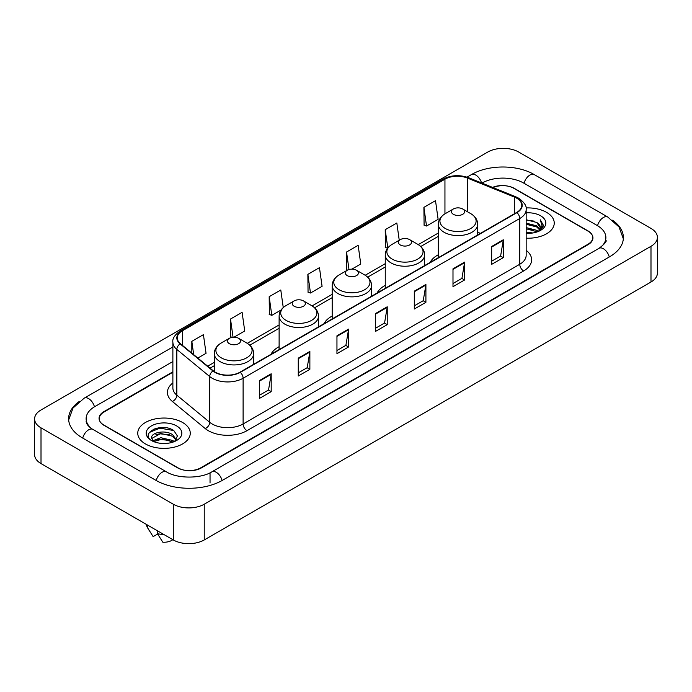 <?xml version="1.0" encoding="UTF-8"?>
<svg xmlns="http://www.w3.org/2000/svg" width="692" height="692" viewBox="0 0 692 692"><rect width="100%" height="100%" fill="white"/><g stroke="black" fill="none" stroke-linecap="round" stroke-linejoin="round"><path stroke-width="1.04" d="M279.118 346.666A28.995 16.738 0 0 0 270.953 354.313M332.186 316.028A28.995 16.738 0 0 0 324.029 323.666M385.254 285.389A28.995 16.738 0 0 0 377.097 293.027M438.321 254.751A28.995 16.738 0 0 0 430.165 262.389M172.879 372.253L104.059 411.991A16.409 9.472 0 0 0 99.25 418.686A16.409 9.472 0 0 0 104.059 425.39L177.55 467.818A16.409 9.472 0 0 0 200.758 467.818L587.941 244.276A16.409 9.472 0 0 0 592.75 237.581A16.409 9.472 0 0 0 587.941 230.877L514.45 188.449A16.409 9.472 0 0 0 492.998 187.567M600.422 247.459A29.54 17.058 0 0 0 605.881 237.581A29.54 17.058 0 0 0 597.222 225.523L523.732 183.095A29.54 17.058 0 0 0 481.961 183.095L481.943 183.103M172.879 361.535L94.778 406.628A29.54 17.058 0 0 0 86.119 418.686A29.54 17.058 0 0 0 91.578 428.564M173.294 504.217A21.884 12.629 0 0 0 204.235 504.217L650.99 246.291A21.884 12.629 0 0 0 657.4 237.356A21.884 12.629 0 0 0 650.99 228.421L518.706 152.05A21.884 12.629 0 0 0 487.765 152.05L41.01 409.984A21.884 12.629 0 0 0 34.6 418.911A21.884 12.629 0 0 0 41.01 427.846L173.294 504.217L173.294 539.95A21.884 12.629 0 0 0 204.235 539.95L650.99 282.016A21.884 12.629 0 0 0 657.4 273.089L657.4 237.356M34.6 418.911L34.6 454.644A21.884 12.629 0 0 0 41.01 463.579L173.294 539.95M79.493 401.317A47.047 27.161 0 0 0 68.62 418.686A47.047 27.161 0 0 0 82.4 437.898L155.89 480.326A47.047 27.161 0 0 0 222.417 480.326L609.6 256.784A47.047 27.161 0 0 0 623.38 237.581A47.047 27.161 0 0 0 612.506 220.212M166.201 427.786A21.884 12.629 0 0 0 153.39 429.308M546.559 212.349A26.253 15.163 0 0 0 526.032 207.946A26.253 15.163 0 0 1 546.559 212.349A26.253 15.163 0 0 1 554.249 223.066A26.253 15.163 0 0 0 546.559 212.349M182.576 422.483A26.253 15.163 0 0 0 153.961 419.196A26.253 15.163 0 0 0 137.751 433.201A26.253 15.163 0 0 0 145.441 443.927A26.253 15.163 0 0 0 174.055 447.214A26.253 15.163 0 0 0 190.265 433.201A26.253 15.163 0 0 0 182.576 422.483A26.253 15.163 0 0 0 153.961 419.196A26.253 15.163 0 0 0 137.751 433.201A26.253 15.163 0 0 0 145.441 443.927A26.253 15.163 0 0 0 174.055 447.214A26.253 15.163 0 0 0 190.265 433.201A26.253 15.163 0 0 0 182.576 422.483M516.656 198.163A17.508 10.103 180 0 1 521.785 205.308A17.508 10.103 180 0 1 516.656 212.453L240.02 372.175A17.508 10.103 180 0 1 213.3 370.825L180.422 343.716A17.508 10.103 180 0 1 177.256 337.912A17.508 10.103 180 0 1 182.385 330.767L444.947 179.185A17.508 10.103 180 0 1 467.359 178.052L514.32 197.03A17.508 10.103 180 0 1 516.656 198.163M516.967 197.981A17.94 10.363 0 0 0 514.571 196.822L467.61 177.844A17.94 10.363 0 0 0 444.636 179.003L182.074 330.594A17.94 10.363 0 0 0 180.067 343.855L212.946 370.964A17.94 10.363 0 0 0 240.323 372.348L516.967 212.634A17.94 10.363 0 0 0 516.967 197.981M259.587 380.479L259.587 398.341L271.195 391.646L271.195 373.784L259.587 380.479M259.587 395.175L268.531 390.011L271.143 374.372A4.377 2.526 -120 0 0 271.195 373.784M268.444 390.063L271.195 391.646M298.269 358.145L298.269 376.015L309.869 369.312L309.869 351.45L298.269 358.145M298.269 372.841L307.205 367.686L309.826 352.038A4.377 2.526 -120 0 0 309.869 351.45M307.127 367.729L309.869 369.312M336.952 335.819L336.952 353.681L348.552 346.986L348.552 329.115L336.952 335.819M336.952 350.515L345.888 345.351L348.508 329.712A4.377 2.526 -120 0 0 348.552 329.115M345.81 345.394L348.552 346.986M491.666 246.49L491.666 264.353L503.274 257.658L503.274 239.787L491.666 246.49M491.666 261.187L500.61 256.023L503.222 240.383A4.377 2.526 -120 0 0 503.274 239.787M500.524 256.075L503.274 257.658M452.992 268.825L452.992 286.687L464.591 279.983L464.591 262.121L452.992 268.825M452.992 283.521L461.927 278.357L464.548 262.718A4.377 2.526 -120 0 0 464.591 262.121M461.849 278.4L464.591 279.983M414.309 291.15L414.309 309.021L425.909 302.317L425.909 284.455L414.309 291.15M414.309 305.847L423.245 300.691L425.865 285.043A4.377 2.526 -120 0 0 425.909 284.455M423.167 300.735L425.909 302.317M375.626 313.485L375.626 331.347L387.235 324.652L387.235 306.79L375.626 313.485M375.626 328.181L384.57 323.017L387.183 307.378A4.377 2.526 -120 0 0 387.235 306.79M384.484 323.069L387.235 324.652M526.162 238.186A26.253 15.163 0 0 0 554.249 223.066A26.253 15.163 0 0 1 526.162 238.186M172.879 371.812L103.861 411.653A16.409 9.472 0 0 0 99.06 418.357A16.409 9.472 0 0 0 103.861 425.052L178.129 467.93A16.409 9.472 0 0 0 201.337 467.93L588.139 244.613A16.409 9.472 0 0 0 592.94 237.918A16.409 9.472 0 0 0 588.139 231.215L513.871 188.336A16.409 9.472 0 0 0 492.566 187.394M233.957 337.203L244.726 330.992L242.105 312.326L230.505 319.021L230.687 336.779M197.825 358.067L206.043 353.318L203.422 334.651L191.822 341.355L191.822 353.11M351.856 269.136L360.766 263.998L358.145 245.331L346.545 252.026L346.727 269.785M399.241 240.228L396.827 222.997L385.219 229.692L385.409 247.451M423.902 207.366L426.523 226.033L438.123 219.329L435.502 200.663L423.902 207.366L424.092 225.125M283.253 307.577L280.788 289.991L269.179 296.695L269.37 314.445M307.862 274.361L310.483 293.027L322.083 286.324L319.462 267.657L307.862 274.361L308.052 292.119M310.483 293.027L307.862 292.05M347.54 270.088L346.545 269.716M346.545 252.026L348.993 269.525M387.563 248.255L385.219 247.381M385.219 229.692L387.788 247.97M426.523 226.033L423.902 225.056M269.179 296.695L271.8 315.362L281.099 309.99M271.8 315.362L269.179 314.376M232.209 337.35L230.505 336.71M230.505 319.021L233.057 337.246M191.822 341.355L193.691 354.65M526.162 232.079L532.831 232.979M526.162 233.195L529.242 233.334M526.162 227.616L536.732 230.298L538.246 231.491M526.162 228.732L537.338 231.837M526.162 223.153L536.732 225.834L539.924 229.389M526.162 224.269L536.732 226.95L539.639 229.917M540.106 229.856L540.244 230.384M538.307 231.465A12.37 7.136 0 0 0 540.357 227.53A12.37 7.136 0 0 0 536.732 222.478L540.348 227.798M539.985 229.986L539.526 230.92M526.162 233.308A17.836 10.293 0 0 0 540.599 230.35A17.836 10.293 0 0 0 540.599 215.783A17.836 10.293 0 0 0 526.162 212.825M536.732 222.478L526.162 219.745M539.518 230.92L543.194 226.215L543.315 225.116L540.253 219.805L542.044 225.739L538.506 231.379M540.253 219.805L543.307 225.324M526.162 220.047L534.103 221.111M541.974 226.12L542.736 227.434M526.162 224.519L533.731 225.462M526.162 228.983L533.731 229.934M542.052 225.67L542.857 227.166M453.372 214.33A6.565 3.789 0 0 0 462.663 214.33A6.565 3.789 0 0 0 462.663 208.975L470.811 213.681A18.087 10.441 0 0 1 470.811 228.447A18.087 10.441 0 0 1 445.224 228.447A18.087 10.441 0 0 1 445.224 213.681C440.769 216.328 438.468 219.84 438.321 224.225A19.696 11.366 0 0 0 444.091 232.261A19.696 11.366 0 0 0 465.552 234.726A19.696 11.366 0 0 0 477.714 224.225C477.567 219.84 475.266 216.328 470.811 213.681L462.663 208.975A6.565 3.789 0 0 0 453.372 208.975A6.565 3.789 0 0 0 453.372 214.33M400.305 244.968A6.565 3.789 0 0 0 409.586 244.968A6.565 3.789 0 0 0 409.586 239.614L417.743 244.319A18.087 10.441 0 0 1 417.743 259.085A18.087 10.441 0 0 1 392.156 259.085A18.087 10.441 0 0 1 392.156 244.319C387.702 246.966 385.401 250.478 385.254 254.864A19.696 11.366 0 0 0 391.023 262.899A19.696 11.366 0 0 0 412.484 265.365A19.696 11.366 0 0 0 424.637 254.864C424.499 250.478 422.198 246.966 417.743 244.319L409.586 239.614A6.565 3.789 0 0 0 400.305 239.614A6.565 3.789 0 0 0 400.305 244.968M347.237 275.606A6.565 3.789 0 0 0 356.518 275.606A6.565 3.789 0 0 0 356.518 270.252L364.675 274.958A18.087 10.441 0 0 1 364.675 289.723A18.087 10.441 0 0 1 339.089 289.723A18.087 10.441 0 0 1 339.089 274.958C334.634 277.604 332.333 281.116 332.186 285.502A19.696 11.366 0 0 0 337.955 293.538A19.696 11.366 0 0 0 359.416 296.003A19.696 11.366 0 0 0 371.569 285.502C371.422 281.116 369.13 277.604 364.675 274.958L356.518 270.252A6.565 3.789 0 0 0 347.237 270.252A6.565 3.789 0 0 0 347.237 275.606M294.169 306.245A6.565 3.789 0 0 0 303.451 306.245A6.565 3.789 0 0 0 303.451 300.89L311.599 305.596A18.087 10.441 0 0 1 311.599 320.361A18.087 10.441 0 0 1 286.021 320.361A18.087 10.441 0 0 1 286.021 305.596C281.566 308.243 279.265 311.755 279.118 316.14A19.696 11.366 0 0 0 284.888 324.176A19.696 11.366 0 0 0 306.348 326.641A19.696 11.366 0 0 0 318.502 316.14C318.355 311.755 316.054 308.243 311.599 305.596L303.451 300.89A6.565 3.789 0 0 0 294.169 300.89A6.565 3.789 0 0 0 294.169 306.245M229.337 343.673A6.565 3.789 0 0 0 238.628 343.673A6.565 3.789 0 0 0 238.628 338.319L246.776 343.024A18.087 10.441 0 0 1 246.776 357.79A18.087 10.441 0 0 1 221.189 357.79A18.087 10.441 0 0 1 221.189 343.024C216.734 345.671 214.434 349.183 214.286 353.569A19.696 11.366 0 0 0 220.056 361.605A19.696 11.366 0 0 0 241.517 364.07A19.696 11.366 0 0 0 253.679 353.569C253.532 349.183 251.231 345.671 246.776 343.024L238.628 338.319A6.565 3.789 0 0 0 229.337 338.319A6.565 3.789 0 0 0 229.337 343.673M161.02 443.356L165.189 443.477M152.845 440.743L160.812 437.699L172.758 440.493L174.202 441.66M153.434 441.626L162.525 439.057L172.758 441.911M151.643 437.742L153.693 441.6M151.66 438.088C150.398 432.604 165.449 429.369 172.758 434.827L176.304 439.731M151.721 438.451L160.786 433.46L172.758 436.237L176.028 440.095M174.626 441.479L177.42 435.995L173.882 430.666C161.366 421.67 139.127 433.529 151.972 440.795L152.612 441.185M176.624 425.926A17.836 10.293 0 0 0 151.401 425.926A17.836 10.293 0 0 0 151.401 440.484A17.836 10.293 0 0 0 176.624 440.484A17.836 10.293 0 0 0 176.624 425.926M146.505 524.484A17.508 10.103 0 0 0 147.465 527.615A17.508 10.103 0 0 0 147.785 528.108L153.14 536.629L157.646 534.025M147.785 528.108L147.785 525.219M153.961 441.963L151.704 438.365M157.456 530.807L157.456 533.688L162.81 542.208A10.942 6.314 0 0 0 172.818 539.673M157.456 533.688A17.508 10.103 0 0 0 163.719 534.423M149.36 432.457L159.835 428.158L173.64 430.51M155.908 434.541L159.835 433.832L169.782 434.706M155.856 440.233L159.835 439.507L169.765 440.372M222.089 480.516A8.754 5.052 -120 0 0 211.856 471.849C201.087 478.812 177.213 478.812 166.452 471.849L92.962 429.421C92.088 429.101 87.823 426.194 86.483 423.115L86.119 421.367M156.219 480.516A8.754 5.052 -60 0 1 162.075 472.281A8.754 5.052 -60 0 1 166.452 471.849M82.729 438.088A8.754 5.052 -60 0 1 88.585 429.853A8.754 5.052 -60 0 1 92.962 429.421M68.664 419.923L73.023 408.02L84.208 398.159A8.754 5.052 60 0 1 94.449 406.827M467.022 177.143L471.399 174.618A8.754 5.052 60 0 1 481.537 182.939M471.399 174.618C488.466 164.462 517.227 164.462 534.302 174.618A8.754 5.052 120 0 0 524.06 183.276M534.302 174.618L607.792 217.046A8.754 5.052 120 0 0 597.551 225.713M609.271 256.974A8.754 5.052 -120 0 0 599.038 248.316L211.856 471.849M204.235 539.95L204.235 504.217M41.01 463.579L41.01 427.846M650.99 282.016L650.99 246.291M210.039 483.007L210.039 473.181M526.162 250.322A27.351 15.795 180 0 1 523.619 270.961L246.983 430.683A5.467 3.157 60 0 1 243.108 423.98L519.753 264.266A21.884 12.629 0 0 0 526.162 255.331L526.162 209.598A21.884 12.629 180 0 1 519.753 218.534A5.467 3.157 -120 0 0 516.967 212.634M246.983 430.683A27.351 15.795 180 0 1 208.301 430.683A27.351 15.795 180 0 1 205.239 428.573L172.36 401.464A27.351 15.795 180 0 1 172.879 382.927M212.167 423.98A21.884 12.629 0 0 0 243.108 423.98L243.108 378.247A21.884 12.629 180 0 1 209.719 376.56L176.841 349.451A21.884 12.629 180 0 1 172.879 342.203L172.879 387.935A21.884 12.629 0 0 0 176.841 395.184L209.719 422.293A21.884 12.629 0 0 0 212.167 423.98M526.162 209.598C526.889 206.181 524.372 202.367 518.619 198.163L515.739 196.762A5.467 2.56 112 0 0 514.571 196.822M515.739 196.762L468.787 177.783C459.722 174.574 451.123 175.041 442.984 179.176A5.467 3.157 60 0 1 444.636 179.003M182.074 330.594A5.467 3.157 -120 0 0 180.422 330.767C174.739 334.85 172.23 338.665 172.879 342.203M180.067 343.855A5.467 3.659 129.5 0 0 176.841 349.451L176.841 395.184A5.467 3.659 -50.5 0 1 172.36 401.464M468.787 177.783A5.467 2.56 112 0 0 467.61 177.844M212.946 370.964A5.467 3.659 129.5 0 0 209.719 376.56L209.719 422.293A5.467 3.659 -50.5 0 1 205.239 428.573M240.323 372.348A5.467 3.157 60 0 1 243.108 378.247L519.753 218.534L519.753 264.266A5.467 3.157 60 0 0 523.619 270.961M182.385 330.767L182.385 345.325M514.32 197.03L514.32 213.802M467.359 178.052L467.359 211.691M480.447 233.36L477.714 232.252M444.947 179.185L444.947 213.845M438.321 233.022L418.245 244.622M385.254 263.669L365.177 275.26M332.186 294.308L312.109 305.899M279.118 324.946L247.278 343.327M214.286 362.374L207.678 366.189M375.626 314.047L387.183 307.378M414.309 291.721L425.865 285.043M452.992 269.387L464.548 262.718M491.666 247.053L503.222 240.383M336.952 336.381L348.508 329.712M298.269 358.715L309.826 352.038M259.587 381.05L271.143 374.372M84.208 398.159L172.879 346.96M623.336 238.809L618.977 226.907L607.792 217.046M605.881 240.262C607.1 241.145 604.817 243.826 599.038 248.316M442.984 179.176L180.422 330.767M438.321 236.353L420.745 246.508M385.254 267L367.668 277.146M332.186 297.638L314.601 307.784M279.118 328.276L249.777 345.213M214.286 365.705L210.057 368.144M477.714 234.943L477.714 224.225M438.321 257.683L438.321 224.225M453.372 208.975L445.224 213.681M424.637 265.581L424.637 254.864M385.254 288.322L385.254 254.864M400.305 239.614L392.156 244.319M371.569 296.219L371.569 285.502M332.186 318.96L332.186 285.502M347.237 270.252L339.089 274.958M318.502 326.858L318.502 316.14M279.118 349.598L279.118 316.14M294.169 300.89L286.021 305.596M253.679 364.286L253.679 353.569M214.286 371.561L214.286 353.569M229.337 338.319L221.189 343.024M149.238 530.591L147.465 527.615"/></g></svg>
